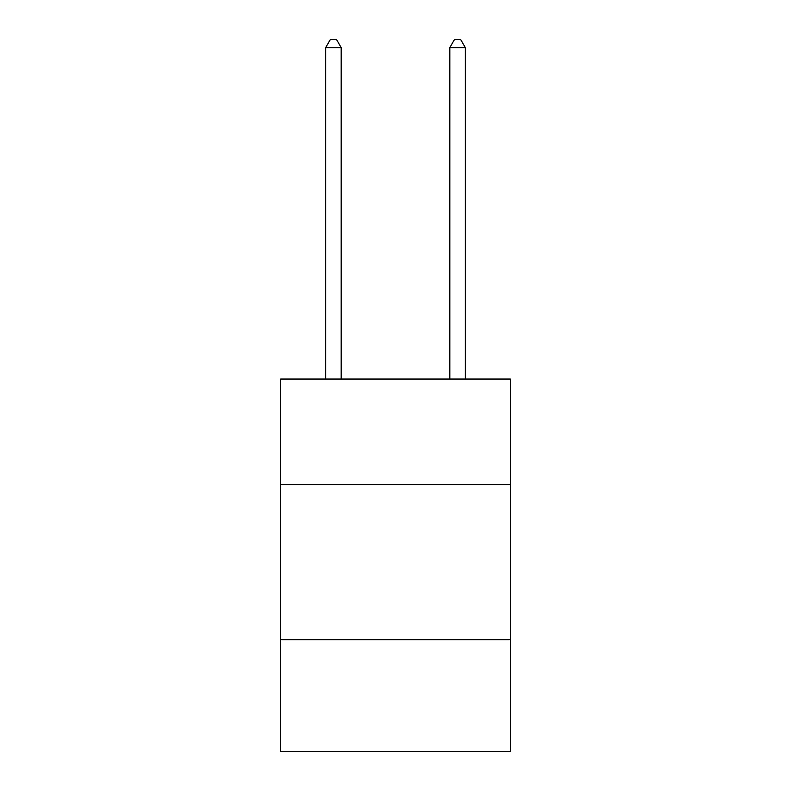 <?xml version="1.0" encoding="UTF-8"?>
<svg xmlns="http://www.w3.org/2000/svg" width="791" height="791" viewBox="0 0 791 791"><rect width="100%" height="100%" fill="white"/><g stroke="black" fill="none" stroke-linecap="round" stroke-linejoin="round"><path stroke-width="1.19" d="M510.324 484.567L510.324 379.057L280.676 379.057L280.676 484.567L510.324 484.567L510.324 751.45L280.676 751.45L280.676 484.567M510.324 639.731L280.676 639.731M341.188 379.057L341.188 47.618L325.674 47.618L325.674 379.057M325.674 47.618L330.331 39.55L336.541 39.55L341.188 47.618M465.326 379.057L465.326 47.618L449.812 47.618L449.812 379.057M449.812 47.618L454.459 39.55L460.669 39.55L465.326 47.618"/></g></svg>
